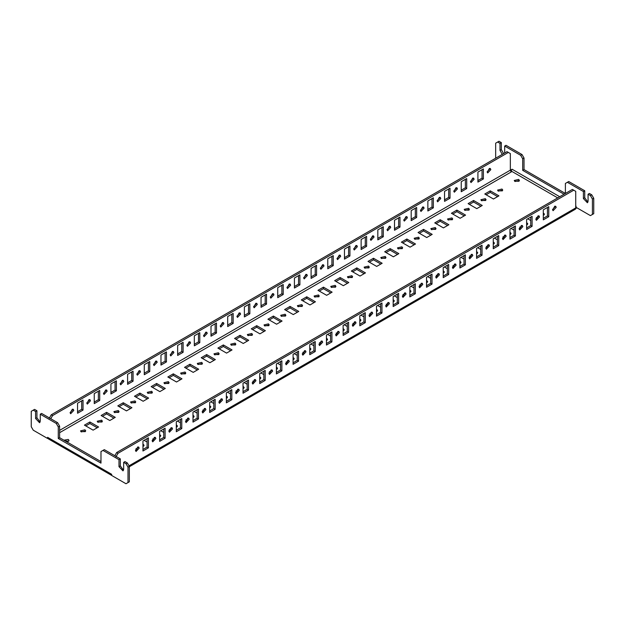 <?xml version="1.0" encoding="UTF-8"?>
<svg xmlns="http://www.w3.org/2000/svg" width="625" height="625" viewBox="0 0 625 625"><rect width="100%" height="100%" fill="white"/><g stroke="black" fill="none" stroke-linecap="round" stroke-linejoin="round"><path stroke-width="0.94" d="M543.305 212.922L544.469 214.164L543.305 215.414M543.305 214.461L544.094 214.938M574.367 209.812L575.07 209.406M502.391 190.859L497.938 190.859M486.117 194.773L490.258 192.383L497.602 196.617M536.711 219.203L535.898 218.734M85.352 431.633L80.906 431.633M102.039 422.008L97.586 422.008M143.742 446.078L142.953 445.602M118.719 412.375L114.266 412.375M160.422 436.453L159.633 435.977M135.398 402.742L130.945 402.742M177.102 426.82L176.312 426.344M152.078 393.109L147.633 393.109M193.781 417.188L192.992 416.711M168.766 383.477L164.312 383.477M210.469 407.555L209.672 407.078M185.445 373.852L180.992 373.852M227.148 397.93L226.359 397.445M202.125 364.219L197.672 364.219M243.828 388.297L243.039 387.82M218.805 354.586L214.359 354.586M260.508 378.664L259.719 378.188M235.492 344.953L231.039 344.953M277.195 369.031L276.398 368.555M252.172 335.328L247.719 335.328M293.875 359.406L293.086 358.922M268.852 325.695L264.398 325.695M310.555 349.773L309.766 349.297M285.531 316.062L281.078 316.062M327.234 340.141L326.445 339.664M302.211 306.43L297.766 306.43M343.922 330.508L343.125 330.031M318.898 296.805L314.445 296.805M360.602 320.883L359.812 320.398M335.578 287.172L331.125 287.172M377.281 311.25L376.492 310.773M352.258 277.539L347.805 277.539M393.961 301.617L393.172 301.141M368.938 267.906L364.492 267.906M410.641 291.984L409.852 291.508M385.625 258.281L381.172 258.281M427.328 282.352L426.531 281.875M402.305 248.648L397.852 248.648M444.008 272.727L443.219 272.25M418.984 239.016L414.531 239.016M460.687 263.094L459.898 262.617M435.664 229.383L431.219 229.383M477.367 253.461L476.578 252.984M452.352 219.75L447.898 219.75M494.055 243.828L493.258 243.352M469.031 210.125L464.578 210.125M510.734 234.203L509.945 233.719M485.711 200.492L481.258 200.492M527.414 224.57L526.625 224.094M85.766 425.914L89.898 423.523L97.242 427.766M136.352 450.344L135.539 449.875M102.445 416.281L106.586 413.898L113.922 418.133M153.031 440.711L152.227 440.242M119.125 406.656L123.266 404.266L130.602 408.5M169.711 431.078L168.906 430.617M135.812 397.023L139.945 394.633L147.289 398.867M186.398 421.453L185.586 420.984M152.492 387.391L156.625 385L163.969 389.242M203.078 411.82L202.266 411.352M169.172 377.758L173.312 375.375L180.648 379.609M219.758 402.187L218.945 401.719M185.852 368.125L189.992 365.742L197.328 369.977M236.438 392.555L235.633 392.086M202.539 358.5L206.672 356.109L214.016 360.344M253.125 382.93L252.312 382.461M219.219 348.867L223.352 346.477L230.695 350.719M269.805 373.297L268.992 372.828M235.898 339.234L240.039 336.844L247.375 341.086M286.484 363.664L285.672 363.195M252.578 329.602L256.719 327.219L264.055 331.453M303.164 354.031L302.359 353.562M269.258 319.977L273.398 317.586L280.742 321.82M319.852 344.406L319.039 343.938M285.945 310.344L290.078 307.953L297.422 312.195M336.531 334.773L335.719 334.305M302.625 300.711L306.758 298.32L314.102 302.562M353.211 325.141L352.398 324.672M319.305 291.078L323.445 288.695L330.781 292.93M369.891 315.508L369.086 315.039M335.984 281.453L340.125 279.062L347.461 283.297M386.57 305.875L385.766 305.414M352.672 271.82L356.805 269.43L364.148 273.672M403.258 296.25L402.445 295.781M369.352 262.188L373.484 259.797L380.828 264.039M419.938 286.617L419.125 286.148M386.031 252.555L390.172 250.172L397.508 254.406M436.617 276.984L435.805 276.516M402.711 242.93L406.852 240.539L414.188 244.773M453.297 267.352L452.492 266.891M419.398 233.297L423.531 230.906L430.875 235.141M469.984 257.727L469.172 257.258M436.078 223.664L440.211 221.273L447.555 225.516M486.664 248.094L485.852 247.625M452.758 214.031L456.898 211.648L464.234 215.883M503.344 238.461L502.531 237.992M469.438 204.398L473.578 202.016L480.914 206.25M520.023 228.828L519.219 228.359M68.672 441.266L64.977 440.805M519.07 181.227L514.625 181.227M33.25 410.156L34.586 409.391L36.922 410.734L35.586 411.508L33.25 410.156L31.25 411.312L31.25 426.727L33.25 430.188L47.602 438.477L47.602 437.32L48.281 438.828L111.656 475.414M59.609 432.695L511.344 171.891L510.344 170.156L59.609 430.383M559.719 196.734L512.008 169.188L510.633 171.141M575.734 205.984L575.734 207.227M576.719 207.703L575.07 209.445M576.07 206.172L576.07 207.328L590.414 215.609L592.414 214.453L592.414 199.047L590.414 195.578L588.078 194.234L588.078 201.242L587.391 202.758L583.406 198.547L584.742 197.773L587.922 202.125M564.055 194.234L522.688 170.344L524.023 169.578L565.391 193.461L565.391 183.445L567.391 182.289L583.406 191.531L583.406 198.547M522.688 170.344L522.688 158.789L520.688 155.32L504.672 146.078L504.672 153.008M495.664 158.211L495.664 143.188L497.664 142.031L500 143.383L500 150.391L502.266 154.398M511.719 170.18L510.344 169.383M592.414 214.453L593.75 213.688L593.75 198.273L591.75 194.812L589.414 193.461L588.078 194.234M567.391 182.289L568.727 181.516L584.742 190.766L584.742 197.773M584.742 190.766L583.406 191.531M524.023 169.578L524.023 158.016L522.688 158.789M504.672 146.078L506.008 145.305L522.023 154.555L524.023 158.016M522.023 154.555L520.688 155.32M497.664 142.031L499 141.258L501.336 142.609L501.336 149.617L503.602 153.625M501.336 142.609L500 143.383M591.75 194.812L590.414 195.578M593.75 198.273L592.414 199.047M302.383 354.461L304.602 350.609M302.328 353.977L302.859 355.164L305.992 351.859L305.453 350.672L302.328 353.977M335.688 334.719L338.82 331.406L339.359 332.602L336.227 335.906L335.688 334.719M337.969 331.344L335.742 335.203M137.789 446.914L135.562 450.773M139.18 448.172L136.047 451.477L135.508 450.289L138.641 446.984L139.18 448.172M552.547 209.516L555.68 206.211L556.219 207.398L553.086 210.703L552.547 209.516M554.828 206.141L552.602 210M519.242 229.258L521.461 225.406M519.188 228.773L519.719 229.961L522.852 226.656L522.312 225.469L519.188 228.773M535.922 219.625L538.148 215.773M535.867 219.148L536.406 220.336L539.531 217.023L539 215.836L535.867 219.148M548.773 216.695L548.773 206.68L543.305 209.844L543.305 219.859L548.773 216.695L547.445 215.93L543.305 218.32M547.445 207.453L547.445 215.93M532.094 226.328L532.094 216.312L526.625 219.469L526.625 229.492L532.094 226.328L530.758 225.563L526.625 227.945M530.758 217.086L530.758 225.563M515.414 235.961L515.414 225.945L509.945 229.102L509.945 239.117L515.414 235.961L514.078 235.188L509.945 237.578M514.078 226.719L514.078 235.188M498.734 245.594L498.734 235.578L493.258 238.734L493.258 248.75L498.734 245.594L497.398 244.82L493.258 247.211M497.398 236.344L497.398 244.82M482.047 255.227L482.047 245.203L476.578 248.367L476.578 258.383L482.047 255.227L480.719 254.453L476.578 256.844M480.719 245.977L480.719 254.453M465.367 264.852L465.367 254.836L459.898 258L459.898 268.016L465.367 264.852L464.031 264.086L459.898 266.469M464.031 255.609L464.031 264.086M448.688 274.484L448.688 264.469L443.219 267.625L443.219 277.641L448.688 274.484L447.352 273.711L443.219 276.102M447.352 265.242L447.352 273.711M432.008 284.117L432.008 274.102L426.531 277.258L426.531 287.273L432.008 284.117L430.672 283.344L426.531 285.734M430.672 274.867L430.672 283.344M415.328 293.75L415.328 283.727L409.852 286.891L409.852 296.906L415.328 293.75L413.992 292.977L409.852 295.367M413.992 284.5L413.992 292.977M398.641 303.375L398.641 293.359L393.172 296.523L393.172 306.539L398.641 303.375L397.312 302.609L393.172 304.992M397.312 294.133L397.312 302.609M381.961 313.008L381.961 302.992L376.492 306.148L376.492 316.164L381.961 313.008L380.625 312.234L376.492 314.625M380.625 303.766L380.625 312.234M365.281 322.641L365.281 312.625L359.812 315.781L359.812 325.797L365.281 322.641L363.945 321.867L359.812 324.258M363.945 313.391L363.945 321.867M348.602 332.273L348.602 322.258L343.125 325.414L343.125 335.43L348.602 332.273L347.266 331.5L343.125 333.891M347.266 323.023L347.266 331.5M331.914 341.898L331.914 331.883L326.445 335.047L326.445 345.062L331.914 341.898L330.586 341.133L326.445 343.516M330.586 332.656L330.586 341.133M315.234 351.531L315.234 341.516L309.766 344.672L309.766 354.688L315.234 351.531L313.898 350.766L309.766 353.148M313.898 342.289L313.898 350.766M298.555 361.164L298.555 351.148L293.086 354.305L293.086 364.32L298.555 361.164L297.219 360.391L293.086 362.781M297.219 351.914L297.219 360.391M281.875 370.797L281.875 360.781L276.398 363.938L276.398 373.953L281.875 370.797L280.539 370.023L276.398 372.414M280.539 361.547L280.539 370.023M265.188 380.422L265.188 370.406L259.719 373.57L259.719 383.586L265.188 380.422L263.859 379.656L259.719 382.047M263.859 371.18L263.859 379.656M248.508 390.055L248.508 380.039L243.039 383.195L243.039 393.219L248.508 390.055L247.172 389.289L243.039 391.672M247.172 380.812L247.172 389.289M231.828 399.688L231.828 389.672L226.359 392.828L226.359 402.844L231.828 399.688L230.492 398.914L226.359 401.305M230.492 390.445L230.492 398.914M215.148 409.32L215.148 399.305L209.672 402.461L209.672 412.477L215.148 409.32L213.812 408.547L209.672 410.938M213.812 400.07L213.812 408.547M198.469 418.953L198.469 408.93L192.992 412.094L192.992 422.109L198.469 418.953L197.133 418.18L192.992 420.57M197.133 409.703L197.133 418.18M181.781 428.578L181.781 418.562L176.312 421.727L176.312 431.742L181.781 428.578L180.453 427.812L176.312 430.195M180.453 419.336L180.453 427.812M485.875 248.523L488.102 244.664M485.82 248.039L486.359 249.227L489.492 245.922L488.953 244.734L485.82 248.039M159.633 441.367L159.633 431.352L165.102 428.195L165.102 438.211L159.633 441.367M165.102 438.211L163.766 437.437L159.633 439.828M163.766 428.969L163.766 437.437M369.047 315.453L372.18 312.148L372.719 313.336L369.586 316.641L369.047 315.453M371.328 312.086L369.102 315.938M126 463.703L127.336 462.937L125 461.586L123.664 462.359L126 463.703L128 467.172L128 482.586L126 483.742L111.656 475.453L111.656 474.297L47.602 437.32M218.969 402.617L221.195 398.758M218.914 402.133L219.453 403.32L222.586 400.016L222.047 398.828L218.914 402.133M489.438 168.391L487.211 172.242M487.156 171.758L490.289 168.453L490.828 169.641L487.695 172.945L487.156 171.758M70.172 413.016L72.398 409.164M73.789 410.414L73.25 409.227L70.117 412.531L70.656 413.727L73.789 410.414M86.852 403.391L89.078 399.531M90.469 400.789L89.93 399.594L86.797 402.906L87.336 404.094L90.469 400.789M103.539 393.758L105.758 389.898M107.148 391.156L106.609 389.969L103.484 393.273L104.016 394.461L107.148 391.156M120.219 384.125L122.445 380.273M123.836 381.523L123.297 380.336L120.164 383.641L120.703 384.828L123.836 381.523M136.898 374.492L139.125 370.641M140.516 371.891L139.977 370.703L136.844 374.008L137.383 375.195L140.516 371.891M153.578 364.859L155.805 361.008M157.195 362.258L156.656 361.07L153.523 364.383L154.062 365.57L157.195 362.258M170.266 355.234L172.484 351.375M173.875 352.633L173.336 351.445L170.203 354.75L170.742 355.938L173.875 352.633M186.945 345.602L189.172 341.742M190.555 343L190.023 341.812L186.891 345.117L187.43 346.305L190.555 343M203.625 335.969L205.852 332.117M207.242 333.367L206.703 332.18L203.57 335.484L204.109 336.672L207.242 333.367M220.305 326.336L222.531 322.484M223.922 323.734L223.383 322.547L220.25 325.859L220.789 327.047L223.922 323.734M236.984 316.711L239.211 312.852M240.602 314.109L240.062 312.922L236.93 316.227L237.469 317.414L240.602 314.109M253.672 307.078L255.898 303.219M257.281 304.477L256.75 303.289L253.617 306.594L254.148 307.781L257.281 304.477M270.352 297.445L272.578 293.594M273.969 294.844L273.43 293.656L270.297 296.961L270.836 298.148L273.969 294.844M287.031 287.812L289.258 283.961M290.648 285.211L290.109 284.023L286.977 287.336L287.516 288.523L290.648 285.211M303.711 278.188L305.938 274.328M307.328 275.586L306.789 274.398L303.656 277.703L304.195 278.891L307.328 275.586M320.398 268.555L322.617 264.695M324.008 265.953L323.477 264.766L320.344 268.07L320.875 269.258L324.008 265.953M337.078 258.922L339.305 255.07M340.695 256.32L340.156 255.133L337.023 258.438L337.562 259.625L340.695 256.32M353.758 249.289L355.984 245.438M357.375 246.688L356.836 245.5L353.703 248.805L354.242 250L357.375 246.688M370.438 239.664L372.664 235.805M374.055 237.062L373.516 235.867L370.383 239.18L370.922 240.367L374.055 237.062M387.125 230.031L389.344 226.172M390.734 227.43L390.195 226.242L387.062 229.547L387.602 230.734L390.734 227.43M403.805 220.398L406.031 216.547M407.414 217.797L406.883 216.609L403.75 219.914L404.289 221.102L407.414 217.797M420.484 210.766L422.711 206.914M424.102 208.164L423.562 206.977L420.43 210.281L420.969 211.469L424.102 208.164M437.164 201.133L439.391 197.281M440.781 198.531L440.242 197.344L437.109 200.656L437.648 201.844L440.781 198.531M453.844 191.508L456.07 187.648M457.461 188.906L456.922 187.719L453.789 191.023L454.328 192.211L457.461 188.906M470.531 181.875L472.758 178.023M474.141 179.273L473.609 178.086L470.477 181.391L471.008 182.578L474.141 179.273M483.383 178.945L483.383 168.93L477.914 172.086L477.914 182.102L483.383 178.945L482.047 178.172L482.047 169.703M477.914 180.562L482.047 178.172M83.031 410.086L83.031 400.07L77.555 403.234L77.555 413.25L83.031 410.086L81.695 409.32L81.695 400.844M77.555 411.703L81.695 409.32M99.711 400.461L99.711 390.445L94.242 393.602L94.242 403.617L99.711 400.461L98.375 399.688L98.375 391.211M94.242 402.078L98.375 399.688M116.391 390.828L116.391 380.812L110.922 383.969L110.922 393.984L116.391 390.828L115.055 390.055L115.055 381.578M110.922 392.445L115.055 390.055M133.07 381.195L133.07 371.18L127.602 374.336L127.602 384.352L133.07 381.195L131.742 380.422L131.742 371.953M127.602 382.812L131.742 380.422M149.758 371.562L149.758 361.547L144.281 364.711L144.281 374.727L149.758 371.562L148.422 370.797L148.422 362.32M144.281 373.18L148.422 370.797M166.438 361.938L166.438 351.914L160.969 355.078L160.969 365.094L166.438 361.938L165.102 361.164L165.102 352.688M160.969 363.555L165.102 361.164M183.117 352.305L183.117 342.289L177.648 345.445L177.648 355.461L183.117 352.305L181.781 351.531L181.781 343.055M177.648 353.922L181.781 351.531M199.797 342.672L199.797 332.656L194.328 335.812L194.328 345.828L199.797 342.672L198.469 341.898L198.469 333.43M194.328 344.289L198.469 341.898M216.484 333.039L216.484 323.023L211.008 326.18L211.008 336.203L216.484 333.039L215.148 332.273L215.148 323.797M211.008 334.656L215.148 332.273M233.164 323.406L233.164 313.391L227.688 316.555L227.688 326.57L233.164 323.406L231.828 322.641L231.828 314.164M227.688 325.031L231.828 322.641M249.844 313.781L249.844 303.766L244.375 306.922L244.375 316.938L249.844 313.781L248.508 313.008L248.508 304.531M244.375 315.398L248.508 313.008M266.523 304.148L266.523 294.133L261.055 297.289L261.055 307.305L266.523 304.148L265.188 303.375L265.188 294.898M261.055 305.766L265.188 303.375M283.211 294.516L283.211 284.5L277.734 287.656L277.734 297.68L283.211 294.516L281.875 293.75L281.875 285.273M277.734 296.133L281.875 293.75M299.891 284.883L299.891 274.867L294.414 278.031L294.414 288.047L299.891 284.883L298.555 284.117L298.555 275.641M294.414 286.508L298.555 284.117M316.57 275.258L316.57 265.242L311.102 268.398L311.102 278.414L316.57 275.258L315.234 274.484L315.234 266.008M311.102 276.875L315.234 274.484M333.25 265.625L333.25 255.609L327.781 258.766L327.781 268.781L333.25 265.625L331.914 264.852L331.914 256.375M327.781 267.242L331.914 264.852M349.93 255.992L349.93 245.977L344.461 249.133L344.461 259.148L349.93 255.992L348.602 255.227L348.602 246.75M344.461 257.609L348.602 255.227M366.617 246.359L366.617 236.344L361.141 239.508L361.141 249.523L366.617 246.359L365.281 245.594L365.281 237.117M361.141 247.977L365.281 245.594M383.297 236.734L383.297 226.719L377.828 229.875L377.828 239.891L383.297 236.734L381.961 235.961L381.961 227.484M377.828 238.352L381.961 235.961M399.977 227.102L399.977 217.086L394.508 220.242L394.508 230.258L399.977 227.102L398.641 226.328L398.641 217.852M394.508 228.719L398.641 226.328M416.656 217.469L416.656 207.453L411.188 210.609L411.188 220.625L416.656 217.469L415.328 216.695L415.328 208.227M411.188 219.086L415.328 216.695M433.344 207.836L433.344 197.82L427.867 200.984L427.867 211L433.344 207.836L432.008 207.07L432.008 198.594M427.867 209.453L432.008 207.07M450.023 198.211L450.023 188.188L444.547 191.352L444.547 201.367L450.023 198.211L448.688 197.438L448.688 188.961M444.547 199.828L448.688 197.438M466.703 188.578L466.703 178.562L461.234 181.719L461.234 191.734L466.703 188.578L465.367 187.805L465.367 179.328M461.234 190.195L465.367 187.805M419.148 287.047L421.375 283.188M419.094 286.562L419.633 287.75L422.766 284.445L422.227 283.258L419.094 286.562M469.195 258.148L471.422 254.297M469.141 257.672L469.68 258.859L472.813 255.547L472.273 254.359L469.141 257.672M152.242 441.141L154.469 437.289M152.188 440.656L152.727 441.844L155.859 438.539L155.32 437.352L152.188 440.656M148.422 447.844L148.422 437.828L142.953 440.984L142.953 451L148.422 447.844L147.086 447.07L142.953 449.461M147.086 438.594L147.086 447.07M452.461 267.297L455.594 263.992L456.125 265.18L452.992 268.484L452.461 267.297M454.734 263.93L452.516 267.781M235.602 392.5L238.734 389.195L239.266 390.383L236.133 393.688L235.602 392.5M237.875 389.133L235.656 392.984M269.016 373.727L271.242 369.867M268.961 373.242L269.5 374.43L272.633 371.125L272.094 369.938L268.961 373.242M319.062 344.828L321.289 340.977M319.008 344.352L319.547 345.539L322.672 342.227L322.141 341.039L319.008 344.352M502.5 238.406L505.633 235.102L506.172 236.289L503.039 239.594L502.5 238.406M504.781 235.031L502.555 238.891M352.367 325.086L355.5 321.781L356.039 322.969L352.906 326.273L352.367 325.086M354.648 321.711L352.422 325.57M202.289 412.25L204.516 408.391M202.234 411.766L202.773 412.953L205.906 409.648L205.367 408.461L202.234 411.766M185.555 421.398L188.688 418.086L189.227 419.273L186.094 422.586L185.555 421.398M187.836 418.023L185.609 421.875M168.875 431.023L172.008 427.719L172.539 428.906L169.406 432.211L168.875 431.023M171.156 427.656L168.93 431.508M285.695 364.094L287.922 360.234M285.641 363.609L286.18 364.797L289.312 361.492L288.773 360.305L285.641 363.609M252.336 383.352L254.562 379.5M252.281 382.875L252.82 384.062L255.953 380.75L255.414 379.562L252.281 382.875M435.773 276.93L438.906 273.625L439.445 274.812L436.312 278.117L435.773 276.93M438.055 273.562L435.828 277.414M50.766 418.727L52.602 415.555L508.344 152.43L510.344 153.586L510.344 170.156M49.266 418.25L51.266 414.781L52.602 415.555M508.344 152.43L507.008 151.664L51.266 414.781M402.414 296.195L405.547 292.883L406.086 294.07L402.953 297.383L402.414 296.195M404.695 292.82L402.469 296.672M385.734 305.82L388.867 302.516L389.398 303.703L386.266 307.008L385.734 305.82M388.016 302.453L385.789 306.305M35.586 411.508L35.586 418.516L36.922 417.75L36.922 410.734M123.508 470.25L120.328 465.898L120.328 458.891L118.992 459.664L102.977 450.414L100.977 451.57L100.977 463.125L58.273 438.477L58.273 426.914L56.273 423.445L40.258 414.203L40.258 421.211L39.57 422.727L35.586 418.516M40.102 422.094L36.922 417.75M40.258 414.203L41.594 413.43L57.609 422.68L56.273 423.445M58.273 426.914L59.609 426.148L57.609 422.68M58.273 438.477L59.609 437.703L59.609 426.148M100.977 461.586L59.609 437.703M123.664 462.359L123.664 469.367L122.984 470.883L118.992 466.672L118.992 459.664M102.977 450.414L104.313 449.648L120.328 458.891M128 482.586L129.336 481.812L129.336 466.406L127.336 462.937M128 467.172L129.336 466.406M129.336 466.75L575.047 209.422L575.734 207.906L575.734 191.344L572.398 189.414L116.656 452.531L114.828 455.711M115.992 456.773L117.992 453.305L573.734 190.188M117.992 453.305L116.656 452.531M493.461 199.008L498.93 195.852L490.258 190.844L484.789 194L493.461 199.008M490.258 192.383L490.258 190.844M527.766 218.812L530.758 220.547M537.602 218.172L536.344 217.445M81.297 431.922L80.531 430.867L84.961 429.805L85.727 430.867L81.297 431.922M97.977 422.297L97.219 421.234L101.648 420.172L102.406 421.234L97.977 422.297M142.953 444.062L144.109 445.312L142.953 446.562M114.656 412.664L113.898 411.602L118.328 410.547L119.086 411.602L114.656 412.664M159.633 434.43L160.789 435.68L159.633 436.93M131.336 403.031L130.578 401.969L135.008 400.914L135.766 401.969L131.336 403.031M176.312 424.805L177.469 426.047L176.312 427.297M148.023 393.398L147.258 392.344L151.688 391.281L152.453 392.344L148.023 393.398M192.992 415.172L194.156 416.422L192.992 417.664M164.703 383.766L163.945 382.711L168.375 381.648L169.133 382.711L164.703 383.766M209.672 405.539L210.836 406.789L209.672 408.039M181.383 374.141L180.625 373.078L185.055 372.023L185.812 373.078L181.383 374.141M226.359 395.906L227.516 397.156L226.359 398.406M198.062 364.508L197.305 363.445L201.734 362.391L202.492 363.445L198.062 364.508M243.039 386.273L244.195 387.523L243.039 388.773M214.75 354.875L213.984 353.82L218.414 352.758L219.18 353.82L214.75 354.875M259.719 376.648L260.883 377.891L259.719 379.141M231.43 345.242L230.672 344.188L235.102 343.125L235.859 344.188L231.43 345.242M276.398 367.016L277.562 368.266L276.398 369.516M248.109 335.617L247.352 334.555L251.781 333.492L252.539 334.555L248.109 335.617M293.086 357.383L294.242 358.633L293.086 359.883M264.789 325.984L264.031 324.922L268.461 323.867L269.219 324.922L264.789 325.984M309.766 347.75L310.922 349L309.766 350.25M281.469 316.352L280.711 315.297L285.141 314.234L285.898 315.297L281.469 316.352M326.445 338.125L327.609 339.367L326.445 340.617M298.156 306.719L297.391 305.664L301.82 304.602L302.586 305.664L298.156 306.719M343.125 328.492L344.289 329.742L343.125 330.984M314.836 297.094L314.078 296.031L318.508 294.969L319.266 296.031L314.836 297.094M359.812 318.859L360.969 320.109L359.812 321.359M331.516 287.461L330.758 286.398L335.188 285.344L335.945 286.398L331.516 287.461M376.492 309.227L377.648 310.477L376.492 311.727M348.195 277.828L347.438 276.766L351.867 275.711L352.625 276.766L348.195 277.828M393.172 299.602L394.328 300.844L393.172 302.094M364.883 268.195L364.117 267.141L368.547 266.078L369.312 267.141L364.883 268.195M409.852 289.969L411.016 291.219L409.852 292.461M381.562 258.57L380.805 257.508L385.234 256.445L385.992 257.508L381.562 258.57M426.531 280.336L427.695 281.586L426.531 282.836M398.242 248.938L397.484 247.875L401.914 246.82L402.672 247.875L398.242 248.938M443.219 270.703L444.375 271.953L443.219 273.203M414.922 239.305L414.164 238.242L418.594 237.188L419.352 238.242L414.922 239.305M459.898 261.078L461.055 262.32L459.898 263.57M431.609 229.672L430.844 228.617L435.273 227.555L436.039 228.617L431.609 229.672M476.578 251.445L477.742 252.695L476.578 253.938M448.289 220.039L447.531 218.984L451.961 217.922L452.719 218.984L448.289 220.039M493.258 241.812L494.422 243.062L493.258 244.313M464.969 210.414L464.211 209.352L468.641 208.297L469.398 209.352L464.969 210.414M509.945 232.18L511.102 233.43L509.945 234.68M481.648 200.781L480.891 199.719L485.32 198.664L486.078 199.719L481.648 200.781M526.625 222.547L527.781 223.797L526.625 225.047M89.898 421.984L84.43 425.141L93.102 430.148L98.578 426.992L89.898 421.984L89.898 423.523M137.242 449.32L135.984 448.594M106.586 412.352L101.109 415.516L109.789 420.523L115.258 417.359L106.586 412.352L106.586 413.898M144.094 440.328L147.086 442.055M153.922 439.687L152.664 438.961M123.266 402.727L117.797 405.883L126.469 410.891L131.938 407.734L123.266 402.727L123.266 404.266M160.773 430.695L163.766 432.422M170.602 430.055L169.352 429.328M139.945 393.094L134.477 396.25L143.148 401.258L148.617 398.102L139.945 393.094L139.945 394.633M177.453 421.062L180.453 422.797M187.289 420.422L186.031 419.695M156.625 383.461L151.156 386.617L159.828 391.625L165.305 388.469L156.625 383.461L156.625 385M194.133 411.43L197.133 413.164M203.969 410.789L202.711 410.07M173.312 373.828L167.836 376.992L176.516 382L181.984 378.836L173.312 373.828L173.312 375.375M210.812 401.805L213.812 403.531M220.648 401.164L219.391 400.437M189.992 364.195L184.523 367.359L193.195 372.367L198.664 369.211L189.992 364.195L189.992 365.742M227.5 392.172L230.492 393.898M237.328 391.531L236.07 390.805M206.672 354.57L201.203 357.727L209.875 362.734L215.344 359.578L206.672 354.57L206.672 356.109M244.18 382.539L247.172 384.273M254.016 381.898L252.758 381.172M223.352 344.938L217.883 348.094L226.555 353.102L232.031 349.945L223.352 344.938L223.352 346.477M260.859 372.906L263.859 374.641M270.695 372.266L269.438 371.539M240.039 335.305L234.562 338.469L243.242 343.477L248.711 340.312L240.039 335.305L240.039 336.844M277.539 363.281L280.539 365.008M287.375 362.641L286.117 361.914M256.719 325.672L251.242 328.836L259.922 333.844L265.391 330.68L256.719 325.672L256.719 327.219M294.227 353.648L297.219 355.375M304.055 353.008L302.797 352.281M273.398 316.047L267.93 319.203L276.602 324.211L282.07 321.055L273.398 316.047L273.398 317.586M310.906 344.016L313.898 345.75M320.742 343.375L319.484 342.648M290.078 306.414L284.609 309.57L293.281 314.578L298.758 311.422L290.078 306.414L290.078 307.953M327.586 334.383L330.586 336.117M337.422 333.742L336.164 333.016M306.758 296.781L301.289 299.938L309.961 304.953L315.438 301.789L306.758 296.781L306.758 298.32M344.266 324.758L347.266 326.484M354.102 324.117L352.844 323.391M323.445 287.148L317.969 290.312L326.648 295.32L332.117 292.156L323.445 287.148L323.445 288.695M360.953 315.125L363.945 316.852M370.781 314.484L369.523 313.758M340.125 277.523L334.656 280.68L343.328 285.688L348.797 282.531L340.125 277.523L340.125 279.062M377.633 305.492L380.625 307.219M387.461 304.852L386.211 304.125M356.805 267.891L351.336 271.047L360.008 276.055L365.477 272.898L356.805 267.891L356.805 269.43M394.312 295.859L397.312 297.594M404.148 295.219L402.891 294.492M373.484 258.258L368.016 261.414L376.688 266.422L382.164 263.266L373.484 258.258L373.484 259.797M410.992 286.234L413.992 287.961M420.828 285.594L419.57 284.867M390.172 248.625L384.695 251.789L393.375 256.797L398.844 253.633L390.172 248.625L390.172 250.172M427.672 276.602L430.672 278.328M437.508 275.961L436.25 275.234M406.852 239L401.383 242.156L410.055 247.164L415.523 244.008L406.852 239L406.852 240.539M444.359 266.969L447.352 268.695M454.188 266.328L452.93 265.602M423.531 229.367L418.062 232.523L426.734 237.531L432.203 234.375L423.531 229.367L423.531 230.906M461.039 257.336L464.031 259.07M470.875 256.695L469.617 255.969M440.211 219.734L434.742 222.891L443.414 227.898L448.891 224.742L440.211 219.734L440.211 221.273M477.719 247.703L480.719 249.437M487.555 247.062L486.297 246.344M456.898 210.102L451.422 213.266L460.102 218.273L465.57 215.109L456.898 210.102L456.898 211.648M494.398 238.078L497.398 239.805M504.234 237.438L502.977 236.711M473.578 200.477L468.102 203.633L476.781 208.641L482.25 205.484L473.578 200.477L473.578 202.016M511.086 228.445L514.078 230.172M520.914 227.805L519.656 227.078M63.906 440.188L68.281 439.438L69.039 440.492L66.984 441.961M515.016 181.516L514.25 180.461L518.68 179.398L519.445 180.461L515.016 181.516M498.328 191.148L497.57 190.094L502 189.031L502.758 190.094L498.328 191.148M511.008 170.922L557.719 197.891M500 150.391L501.336 149.617M120.328 465.898L118.992 466.672M122.297 469.695L123.664 468.906M129 465.828L575.734 207.906"/></g></svg>
